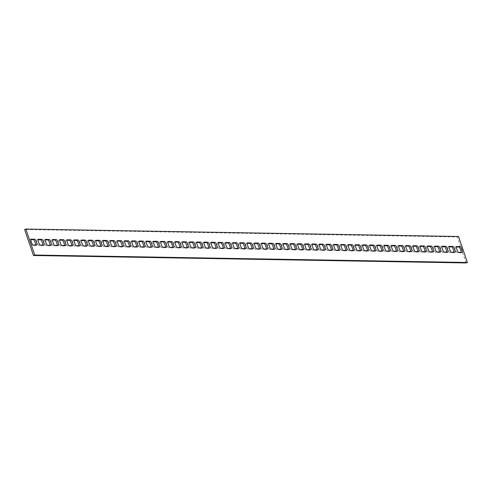 <?xml version="1.0" encoding="UTF-8"?>
<svg xmlns="http://www.w3.org/2000/svg" width="492" height="492" viewBox="0 0 492 492"><rect width="100%" height="100%" fill="white"/><g stroke="black" fill="none" stroke-linecap="round" stroke-linejoin="round"><path stroke-width="0.37" stroke-dasharray="2.46 1.84" d="M42.902 245.17A3.1 0.609 -109.6 0 1 42.755 245.637A3.1 0.609 -109.6 0 1 42.712 245.643L38.96 245.582A3.1 0.609 -109.6 0 1 37.318 242.642A3.1 0.609 -109.6 0 1 36.925 239.739A3.1 0.609 -109.6 0 1 36.968 239.733L38.05 239.752M35.695 245.047A3.1 0.609 -109.6 0 1 35.547 245.514A3.1 0.609 -109.6 0 1 35.498 245.52L31.752 245.453A3.1 0.609 -109.6 0 1 30.104 242.519A3.1 0.609 -109.6 0 1 29.717 239.616A3.1 0.609 -109.6 0 1 29.76 239.61L30.836 239.629M50.116 245.299A3.1 0.609 -109.6 0 1 49.969 245.76A3.1 0.609 -109.6 0 1 49.92 245.766L46.174 245.705A3.1 0.609 -109.6 0 1 44.526 242.771A3.1 0.609 -109.6 0 1 44.139 239.862A3.1 0.609 -109.6 0 1 44.182 239.856L45.258 239.875M57.324 245.422A3.1 0.609 -109.6 0 1 57.177 245.883A3.1 0.609 -109.6 0 1 57.134 245.895L53.382 245.828A3.1 0.609 -109.6 0 1 51.74 242.894A3.1 0.609 -109.6 0 1 51.346 239.985A3.1 0.609 -109.6 0 1 51.396 239.979L52.472 239.998M64.538 245.545A3.1 0.609 -109.6 0 1 64.391 246.012A3.1 0.609 -109.6 0 1 64.347 246.018L60.596 245.951A3.1 0.609 -109.6 0 1 58.954 243.017A3.1 0.609 -109.6 0 1 58.56 240.114A3.1 0.609 -109.6 0 1 58.603 240.102L59.68 240.121M71.752 245.668A3.1 0.609 -109.6 0 1 71.604 246.135A3.1 0.609 -109.6 0 1 71.555 246.141L67.804 246.074A3.1 0.609 -109.6 0 1 66.162 243.14A3.1 0.609 -109.6 0 1 65.768 240.237A3.1 0.609 -109.6 0 1 65.817 240.231L66.894 240.25M78.96 245.791A3.1 0.609 -109.6 0 1 78.812 246.258A3.1 0.609 -109.6 0 1 78.769 246.264L75.018 246.203A3.1 0.609 -109.6 0 1 73.376 243.263A3.1 0.609 -109.6 0 1 72.982 240.36A3.1 0.609 -109.6 0 1 73.025 240.354L74.108 240.373M86.174 245.92A3.1 0.609 -109.6 0 1 86.026 246.381A3.1 0.609 -109.6 0 1 85.977 246.387L82.232 246.326A3.1 0.609 -109.6 0 1 80.583 243.392A3.1 0.609 -109.6 0 1 80.196 240.483A3.1 0.609 -109.6 0 1 80.239 240.477L81.315 240.496M93.382 246.043A3.1 0.609 -109.6 0 1 93.234 246.504A3.1 0.609 -109.6 0 1 93.191 246.51L89.439 246.449A3.1 0.609 -109.6 0 1 87.797 243.515A3.1 0.609 -109.6 0 1 87.404 240.606A3.1 0.609 -109.6 0 1 87.453 240.6L88.529 240.619M100.596 246.166A3.1 0.609 -109.6 0 1 100.448 246.627A3.1 0.609 -109.6 0 1 100.405 246.64L96.653 246.572A3.1 0.609 -109.6 0 1 95.005 243.638A3.1 0.609 -109.6 0 1 94.618 240.729A3.1 0.609 -109.6 0 1 94.661 240.723L95.737 240.742M107.803 246.289A3.1 0.609 -109.6 0 1 107.656 246.756A3.1 0.609 -109.6 0 1 107.613 246.763L103.861 246.695A3.1 0.609 -109.6 0 1 102.219 243.761A3.1 0.609 -109.6 0 1 101.826 240.859A3.1 0.609 -109.6 0 1 101.875 240.852L102.951 240.871M115.017 246.412A3.1 0.609 -109.6 0 1 114.87 246.879A3.1 0.609 -109.6 0 1 114.827 246.886L111.075 246.824A3.1 0.609 -109.6 0 1 109.433 243.884A3.1 0.609 -109.6 0 1 109.04 240.982A3.1 0.609 -109.6 0 1 109.083 240.975L110.165 240.994M122.231 246.535A3.1 0.609 -109.6 0 1 122.084 247.002A3.1 0.609 -109.6 0 1 122.034 247.009L118.289 246.947A3.1 0.609 -109.6 0 1 116.641 244.007A3.1 0.609 -109.6 0 1 116.247 241.105A3.1 0.609 -109.6 0 1 116.296 241.098L117.373 241.117M129.439 246.664A3.1 0.609 -109.6 0 1 129.291 247.125A3.1 0.609 -109.6 0 1 129.248 247.132L125.497 247.07A3.1 0.609 -109.6 0 1 123.855 244.137A3.1 0.609 -109.6 0 1 123.461 241.228A3.1 0.609 -109.6 0 1 123.504 241.221L124.587 241.24M136.653 246.787A3.1 0.609 -109.6 0 1 136.505 247.248A3.1 0.609 -109.6 0 1 136.456 247.261L132.711 247.193A3.1 0.609 -109.6 0 1 131.063 244.26A3.1 0.609 -109.6 0 1 130.675 241.351A3.1 0.609 -109.6 0 1 130.718 241.344L131.794 241.363M143.861 246.91A3.1 0.609 -109.6 0 1 143.713 247.378A3.1 0.609 -109.6 0 1 143.67 247.384L139.919 247.316A3.1 0.609 -109.6 0 1 138.277 244.383A3.1 0.609 -109.6 0 1 137.883 241.48A3.1 0.609 -109.6 0 1 137.932 241.467L139.008 241.486M151.075 247.033A3.1 0.609 -109.6 0 1 150.927 247.501A3.1 0.609 -109.6 0 1 150.884 247.507L147.133 247.439A3.1 0.609 -109.6 0 1 145.484 244.506A3.1 0.609 -109.6 0 1 145.097 241.603A3.1 0.609 -109.6 0 1 145.14 241.597L146.216 241.615M158.289 247.156A3.1 0.609 -109.6 0 1 158.135 247.624A3.1 0.609 -109.6 0 1 158.092 247.63L154.34 247.568A3.1 0.609 -109.6 0 1 152.698 244.629A3.1 0.609 -109.6 0 1 152.305 241.726A3.1 0.609 -109.6 0 1 152.354 241.72L153.43 241.738M165.496 247.285A3.1 0.609 -109.6 0 1 165.349 247.747A3.1 0.609 -109.6 0 1 165.306 247.753L161.554 247.691A3.1 0.609 -109.6 0 1 159.912 244.758A3.1 0.609 -109.6 0 1 159.519 241.849A3.1 0.609 -109.6 0 1 159.562 241.843L160.644 241.861M172.71 247.408A3.1 0.609 -109.6 0 1 172.563 247.87A3.1 0.609 -109.6 0 1 172.514 247.882L168.768 247.814A3.1 0.609 -109.6 0 1 167.12 244.881A3.1 0.609 -109.6 0 1 166.733 241.972A3.1 0.609 -109.6 0 1 166.776 241.966L167.852 241.984M179.918 247.531A3.1 0.609 -109.6 0 1 179.771 247.999A3.1 0.609 -109.6 0 1 179.728 248.005L175.976 247.937A3.1 0.609 -109.6 0 1 174.334 245.004A3.1 0.609 -109.6 0 1 173.94 242.101A3.1 0.609 -109.6 0 1 173.983 242.089L175.066 242.107M187.132 247.654A3.1 0.609 -109.6 0 1 186.985 248.122A3.1 0.609 -109.6 0 1 186.935 248.128L183.19 248.06A3.1 0.609 -109.6 0 1 181.542 245.127A3.1 0.609 -109.6 0 1 181.154 242.224A3.1 0.609 -109.6 0 1 181.197 242.218L182.274 242.236M194.34 247.777A3.1 0.609 -109.6 0 1 194.192 248.245A3.1 0.609 -109.6 0 1 194.149 248.251L190.398 248.189A3.1 0.609 -109.6 0 1 188.756 245.25A3.1 0.609 -109.6 0 1 188.362 242.347A3.1 0.609 -109.6 0 1 188.411 242.341L189.488 242.359M201.554 247.907A3.1 0.609 -109.6 0 1 201.406 248.368A3.1 0.609 -109.6 0 1 201.363 248.374L197.612 248.312A3.1 0.609 -109.6 0 1 195.97 245.379A3.1 0.609 -109.6 0 1 195.576 242.47A3.1 0.609 -109.6 0 1 195.619 242.464L196.695 242.482M208.768 248.03A3.1 0.609 -109.6 0 1 208.62 248.491A3.1 0.609 -109.6 0 1 208.571 248.497L204.82 248.435A3.1 0.609 -109.6 0 1 203.178 245.502A3.1 0.609 -109.6 0 1 202.784 242.593A3.1 0.609 -109.6 0 1 202.833 242.587L203.909 242.605M215.976 248.153A3.1 0.609 -109.6 0 1 215.828 248.62A3.1 0.609 -109.6 0 1 215.785 248.626L212.034 248.558A3.1 0.609 -109.6 0 1 210.392 245.625A3.1 0.609 -109.6 0 1 209.998 242.722A3.1 0.609 -109.6 0 1 210.041 242.71L211.123 242.728M223.19 248.275A3.1 0.609 -109.6 0 1 223.042 248.743A3.1 0.609 -109.6 0 1 222.993 248.749L219.248 248.681A3.1 0.609 -109.6 0 1 217.599 245.748A3.1 0.609 -109.6 0 1 217.212 242.845A3.1 0.609 -109.6 0 1 217.255 242.839L218.331 242.857M230.397 248.398A3.1 0.609 -109.6 0 1 230.25 248.866A3.1 0.609 -109.6 0 1 230.207 248.872L226.455 248.811A3.1 0.609 -109.6 0 1 224.813 245.871A3.1 0.609 -109.6 0 1 224.42 242.968A3.1 0.609 -109.6 0 1 224.469 242.962L225.545 242.98M237.611 248.522A3.1 0.609 -109.6 0 1 237.464 248.989A3.1 0.609 -109.6 0 1 237.421 248.995L233.669 248.934A3.1 0.609 -109.6 0 1 232.021 246A3.1 0.609 -109.6 0 1 231.634 243.091A3.1 0.609 -109.6 0 1 231.677 243.085L232.753 243.103M244.819 248.651A3.1 0.609 -109.6 0 1 244.672 249.112A3.1 0.609 -109.6 0 1 244.629 249.118L240.877 249.057A3.1 0.609 -109.6 0 1 239.235 246.123A3.1 0.609 -109.6 0 1 238.841 243.214A3.1 0.609 -109.6 0 1 238.891 243.208L239.967 243.226M252.033 248.774A3.1 0.609 -109.6 0 1 251.886 249.235A3.1 0.609 -109.6 0 1 251.843 249.247L248.091 249.18A3.1 0.609 -109.6 0 1 246.449 246.246A3.1 0.609 -109.6 0 1 246.055 243.337A3.1 0.609 -109.6 0 1 246.098 243.331L247.181 243.349M259.247 248.897A3.1 0.609 -109.6 0 1 259.099 249.364A3.1 0.609 -109.6 0 1 259.05 249.37L255.305 249.303A3.1 0.609 -109.6 0 1 253.657 246.369A3.1 0.609 -109.6 0 1 253.263 243.466A3.1 0.609 -109.6 0 1 253.312 243.454L254.389 243.478M266.455 249.02A3.1 0.609 -109.6 0 1 266.307 249.487A3.1 0.609 -109.6 0 1 266.264 249.493L262.513 249.426A3.1 0.609 -109.6 0 1 260.871 246.492A3.1 0.609 -109.6 0 1 260.477 243.589A3.1 0.609 -109.6 0 1 260.52 243.583L261.603 243.602M273.669 249.143A3.1 0.609 -109.6 0 1 273.521 249.61A3.1 0.609 -109.6 0 1 273.472 249.616L269.727 249.555A3.1 0.609 -109.6 0 1 268.078 246.615A3.1 0.609 -109.6 0 1 267.691 243.712A3.1 0.609 -109.6 0 1 267.734 243.706L268.81 243.725M280.877 249.272A3.1 0.609 -109.6 0 1 280.729 249.733A3.1 0.609 -109.6 0 1 280.686 249.739L276.935 249.678A3.1 0.609 -109.6 0 1 275.292 246.744A3.1 0.609 -109.6 0 1 274.899 243.835A3.1 0.609 -109.6 0 1 274.948 243.829L276.024 243.847M288.091 249.395A3.1 0.609 -109.6 0 1 287.943 249.856A3.1 0.609 -109.6 0 1 287.9 249.868L284.148 249.801A3.1 0.609 -109.6 0 1 282.5 246.867A3.1 0.609 -109.6 0 1 282.113 243.958A3.1 0.609 -109.6 0 1 282.156 243.952L283.232 243.97M295.305 249.518A3.1 0.609 -109.6 0 1 295.151 249.985A3.1 0.609 -109.6 0 1 295.108 249.991L291.356 249.924A3.1 0.609 -109.6 0 1 289.714 246.99A3.1 0.609 -109.6 0 1 289.321 244.087A3.1 0.609 -109.6 0 1 289.37 244.075L290.446 244.093M302.512 249.641A3.1 0.609 -109.6 0 1 302.365 250.108A3.1 0.609 -109.6 0 1 302.322 250.114L298.57 250.047A3.1 0.609 -109.6 0 1 296.928 247.113A3.1 0.609 -109.6 0 1 296.535 244.21A3.1 0.609 -109.6 0 1 296.578 244.204L297.66 244.223M309.726 249.764A3.1 0.609 -109.6 0 1 309.579 250.231A3.1 0.609 -109.6 0 1 309.529 250.237L305.784 250.176A3.1 0.609 -109.6 0 1 304.136 247.236A3.1 0.609 -109.6 0 1 303.748 244.333A3.1 0.609 -109.6 0 1 303.792 244.327L304.868 244.346M316.934 249.893A3.1 0.609 -109.6 0 1 316.786 250.354A3.1 0.609 -109.6 0 1 316.743 250.36L312.992 250.299A3.1 0.609 -109.6 0 1 311.35 247.365A3.1 0.609 -109.6 0 1 310.956 244.456A3.1 0.609 -109.6 0 1 310.999 244.45L312.082 244.469M324.148 250.016A3.1 0.609 -109.6 0 1 324 250.477A3.1 0.609 -109.6 0 1 323.951 250.489L320.206 250.422A3.1 0.609 -109.6 0 1 318.558 247.488A3.1 0.609 -109.6 0 1 318.17 244.579A3.1 0.609 -109.6 0 1 318.213 244.573L319.29 244.592M331.356 250.139A3.1 0.609 -109.6 0 1 331.208 250.606A3.1 0.609 -109.6 0 1 331.165 250.612L327.414 250.545A3.1 0.609 -109.6 0 1 325.772 247.611A3.1 0.609 -109.6 0 1 325.378 244.708A3.1 0.609 -109.6 0 1 325.427 244.696L326.503 244.715M338.57 250.262A3.1 0.609 -109.6 0 1 338.422 250.729A3.1 0.609 -109.6 0 1 338.379 250.736L334.628 250.668A3.1 0.609 -109.6 0 1 332.986 247.734A3.1 0.609 -109.6 0 1 332.592 244.832A3.1 0.609 -109.6 0 1 332.635 244.825L333.711 244.844M345.784 250.385A3.1 0.609 -109.6 0 1 345.636 250.852A3.1 0.609 -109.6 0 1 345.587 250.858L341.835 250.797A3.1 0.609 -109.6 0 1 340.193 247.857A3.1 0.609 -109.6 0 1 339.8 244.954A3.1 0.609 -109.6 0 1 339.849 244.948L340.925 244.967M352.992 250.514A3.1 0.609 -109.6 0 1 352.844 250.975A3.1 0.609 -109.6 0 1 352.801 250.982L349.049 250.92A3.1 0.609 -109.6 0 1 347.407 247.986A3.1 0.609 -109.6 0 1 347.014 245.077A3.1 0.609 -109.6 0 1 347.057 245.071L348.139 245.09M360.206 250.637A3.1 0.609 -109.6 0 1 360.058 251.098A3.1 0.609 -109.6 0 1 360.009 251.105L356.263 251.043A3.1 0.609 -109.6 0 1 354.615 248.109A3.1 0.609 -109.6 0 1 354.228 245.2A3.1 0.609 -109.6 0 1 354.271 245.194L355.347 245.213M367.413 250.76A3.1 0.609 -109.6 0 1 367.266 251.221A3.1 0.609 -109.6 0 1 367.223 251.234L363.471 251.166A3.1 0.609 -109.6 0 1 361.829 248.232A3.1 0.609 -109.6 0 1 361.436 245.323A3.1 0.609 -109.6 0 1 361.485 245.317L362.561 245.336M374.627 250.883A3.1 0.609 -109.6 0 1 374.48 251.35A3.1 0.609 -109.6 0 1 374.437 251.357L370.685 251.289A3.1 0.609 -109.6 0 1 369.037 248.355A3.1 0.609 -109.6 0 1 368.649 245.453A3.1 0.609 -109.6 0 1 368.692 245.447L369.769 245.465M381.835 251.006A3.1 0.609 -109.6 0 1 381.687 251.473A3.1 0.609 -109.6 0 1 381.644 251.48L377.893 251.418A3.1 0.609 -109.6 0 1 376.251 248.478A3.1 0.609 -109.6 0 1 375.857 245.576A3.1 0.609 -109.6 0 1 375.906 245.57L376.983 245.588M389.049 251.129A3.1 0.609 -109.6 0 1 388.901 251.597A3.1 0.609 -109.6 0 1 388.858 251.603L385.107 251.541A3.1 0.609 -109.6 0 1 383.465 248.601A3.1 0.609 -109.6 0 1 383.071 245.699A3.1 0.609 -109.6 0 1 383.114 245.692L384.197 245.711M396.263 251.258A3.1 0.609 -109.6 0 1 396.115 251.72A3.1 0.609 -109.6 0 1 396.066 251.726L392.321 251.664A3.1 0.609 -109.6 0 1 390.673 248.731A3.1 0.609 -109.6 0 1 390.279 245.822A3.1 0.609 -109.6 0 1 390.328 245.815L391.404 245.834M403.471 251.381A3.1 0.609 -109.6 0 1 403.323 251.843A3.1 0.609 -109.6 0 1 403.28 251.855L399.529 251.787A3.1 0.609 -109.6 0 1 397.887 248.854A3.1 0.609 -109.6 0 1 397.493 245.945A3.1 0.609 -109.6 0 1 397.536 245.938L398.618 245.957M410.685 251.504A3.1 0.609 -109.6 0 1 410.537 251.972A3.1 0.609 -109.6 0 1 410.488 251.978L406.743 251.91A3.1 0.609 -109.6 0 1 405.094 248.977A3.1 0.609 -109.6 0 1 404.707 246.074A3.1 0.609 -109.6 0 1 404.75 246.062L405.826 246.08M417.892 251.627A3.1 0.609 -109.6 0 1 417.745 252.095A3.1 0.609 -109.6 0 1 417.702 252.101L413.95 252.033A3.1 0.609 -109.6 0 1 412.308 249.1A3.1 0.609 -109.6 0 1 411.915 246.197A3.1 0.609 -109.6 0 1 411.964 246.191L413.04 246.209M425.106 251.75A3.1 0.609 -109.6 0 1 424.959 252.218A3.1 0.609 -109.6 0 1 424.916 252.224L421.164 252.162A3.1 0.609 -109.6 0 1 419.516 249.223A3.1 0.609 -109.6 0 1 419.129 246.32A3.1 0.609 -109.6 0 1 419.172 246.314L420.248 246.332M432.32 251.879A3.1 0.609 -109.6 0 1 432.167 252.341A3.1 0.609 -109.6 0 1 432.124 252.347L428.372 252.285A3.1 0.609 -109.6 0 1 426.73 249.352A3.1 0.609 -109.6 0 1 426.336 246.443A3.1 0.609 -109.6 0 1 426.386 246.437L427.462 246.455M439.528 252.002A3.1 0.609 -109.6 0 1 439.381 252.464A3.1 0.609 -109.6 0 1 439.338 252.476L435.586 252.408A3.1 0.609 -109.6 0 1 433.944 249.475A3.1 0.609 -109.6 0 1 433.55 246.566A3.1 0.609 -109.6 0 1 433.593 246.56L434.676 246.578M446.742 252.125A3.1 0.609 -109.6 0 1 446.595 252.593A3.1 0.609 -109.6 0 1 446.545 252.599L442.8 252.531A3.1 0.609 -109.6 0 1 441.152 249.598A3.1 0.609 -109.6 0 1 440.764 246.695A3.1 0.609 -109.6 0 1 440.807 246.683L441.884 246.701M453.95 252.248A3.1 0.609 -109.6 0 1 453.802 252.716A3.1 0.609 -109.6 0 1 453.759 252.722L450.008 252.654A3.1 0.609 -109.6 0 1 448.366 249.721A3.1 0.609 -109.6 0 1 447.972 246.818A3.1 0.609 -109.6 0 1 448.015 246.812L449.098 246.83M461.164 252.371A3.1 0.609 -109.6 0 1 461.016 252.839A3.1 0.609 -109.6 0 1 460.967 252.845L457.222 252.783A3.1 0.609 -109.6 0 1 455.574 249.844A3.1 0.609 -109.6 0 1 455.186 246.941A3.1 0.609 -109.6 0 1 455.229 246.935L456.305 246.953M466.127 262.943L457.283 236.959L24.6 229.506M457.283 236.959L458.55 236.504M38.96 245.582L40.233 245.127M31.752 245.453L33.019 245.004M46.174 245.705L47.441 245.25M53.382 245.828L54.655 245.373M60.596 245.951L61.869 245.496M67.804 246.074L69.077 245.625M75.018 246.203L76.291 245.748M82.232 246.326L83.499 245.871M89.439 246.449L90.713 245.994M96.653 246.572L97.92 246.117M103.861 246.695L105.134 246.246M111.075 246.824L112.348 246.369M118.289 246.947L119.556 246.492M125.497 247.07L126.77 246.615M132.711 247.193L133.978 246.738M139.919 247.316L141.192 246.867M147.133 247.439L148.4 246.99M154.34 247.568L155.613 247.113M161.554 247.691L162.827 247.236M168.768 247.814L170.035 247.359M175.976 247.937L177.249 247.482M183.19 248.06L184.457 247.611M190.398 248.189L191.671 247.734M197.612 248.312L198.885 247.857M204.82 248.435L206.093 247.98M212.034 248.558L213.307 248.103M219.248 248.681L220.514 248.232M226.455 248.811L227.728 248.355M233.669 248.934L234.936 248.478M240.877 249.057L242.15 248.601M248.091 249.18L249.364 248.724M255.305 249.303L256.572 248.854M262.513 249.426L263.786 248.977M269.727 249.555L270.994 249.1M276.935 249.678L278.208 249.223M284.148 249.801L285.415 249.346M291.356 249.924L292.629 249.475M298.57 250.047L299.843 249.598M305.784 250.176L307.051 249.721M312.992 250.299L314.265 249.844M320.206 250.422L321.473 249.967M327.414 250.545L328.687 250.09M334.628 250.668L335.901 250.219M341.835 250.797L343.108 250.342M349.049 250.92L350.322 250.465M356.263 251.043L357.53 250.588M363.471 251.166L364.744 250.711M370.685 251.289L371.952 250.84M377.893 251.418L379.166 250.963M385.107 251.541L386.38 251.086M392.321 251.664L393.588 251.209M399.529 251.787L400.802 251.332M406.743 251.91L408.009 251.461M413.95 252.033L415.223 251.584M421.164 252.162L422.431 251.707M428.372 252.285L429.645 251.83M435.586 252.408L436.859 251.953M442.8 252.531L444.067 252.076M450.008 252.654L451.281 252.205M457.222 252.783L458.489 252.328M460.967 252.845L462.24 252.39M455.229 246.935L456.416 246.51M453.759 252.722L455.032 252.267M448.015 246.812L449.202 246.387M446.545 252.599L447.818 252.144M440.807 246.683L441.994 246.264M439.338 252.476L440.604 252.021M433.593 246.56L434.78 246.135M432.124 252.347L433.397 251.898M426.386 246.437L427.573 246.012M424.916 252.224L426.183 251.769M419.172 246.314L420.359 245.889M417.702 252.101L418.975 251.646M411.964 246.191L413.145 245.766M410.488 251.978L411.761 251.523M404.75 246.062L405.937 245.643M403.28 251.855L404.547 251.4M397.536 245.938L398.723 245.514M396.066 251.726L397.339 251.277M390.328 245.815L391.515 245.391M388.858 251.603L390.125 251.148M383.114 245.692L384.301 245.268M381.644 251.48L382.917 251.025M375.906 245.57L377.093 245.145M374.437 251.357L375.703 250.902M368.692 245.447L369.879 245.022M367.223 251.234L368.496 250.779M361.485 245.317L362.666 244.899M360.009 251.105L361.282 250.656M354.271 245.194L355.458 244.77M352.801 250.982L354.068 250.533M347.057 245.071L348.244 244.647M345.587 250.858L346.86 250.403M339.849 244.948L341.036 244.524M338.379 250.736L339.646 250.28M332.635 244.825L333.822 244.401M331.165 250.612L332.438 250.157M325.427 244.696L326.608 244.278M323.951 250.489L325.224 250.034M318.213 244.573L319.4 244.149M316.743 250.36L318.017 249.911M310.999 244.45L312.186 244.026M309.529 250.237L310.803 249.782M303.792 244.327L304.978 243.903M302.322 250.114L303.589 249.659M296.578 244.204L297.765 243.78M295.108 249.991L296.381 249.536M289.37 244.075L290.557 243.657M287.9 249.868L289.167 249.413M282.156 243.952L283.343 243.528M280.686 249.739L281.959 249.29M274.948 243.829L276.129 243.405M273.472 249.616L274.745 249.161M267.734 243.706L268.921 243.282M266.264 249.493L267.531 249.038M260.52 243.583L261.707 243.159M259.05 249.37L260.323 248.915M253.312 243.454L254.499 243.036M251.843 249.247L253.109 248.792M246.098 243.331L247.285 242.907M244.629 249.118L245.902 248.669M238.891 243.208L240.078 242.784M237.421 248.995L238.688 248.546M231.677 243.085L232.864 242.661M230.207 248.872L231.48 248.417M224.469 242.962L225.65 242.538M222.993 248.749L224.266 248.294M217.255 242.839L218.442 242.415M215.785 248.626L217.052 248.171M210.041 242.71L211.228 242.292M208.571 248.497L209.844 248.048M202.833 242.587L204.02 242.162M201.363 248.374L202.63 247.925M195.619 242.464L196.806 242.039M194.149 248.251L195.422 247.796M188.411 242.341L189.592 241.916M186.935 248.128L188.208 247.673M181.197 242.218L182.384 241.793M179.728 248.005L181.001 247.55M173.983 242.089L175.17 241.67M172.514 247.882L173.787 247.427M166.776 241.966L167.963 241.541M165.306 247.753L166.573 247.304M159.562 241.843L160.749 241.418M158.092 247.63L159.365 247.175M152.354 241.72L153.541 241.295M150.884 247.507L152.151 247.052M145.14 241.597L146.327 241.172M143.67 247.384L144.943 246.929M137.932 241.467L139.113 241.049M136.456 247.261L137.729 246.806M130.718 241.344L131.905 240.92M129.248 247.132L130.515 246.683M123.504 241.221L124.691 240.797M122.034 247.009L123.308 246.553M116.296 241.098L117.483 240.674M114.827 246.886L116.094 246.43M109.083 240.975L110.27 240.551M107.613 246.763L108.886 246.308M101.875 240.852L103.062 240.428M100.405 246.64L101.672 246.185M94.661 240.723L95.848 240.305M93.191 246.51L94.464 246.062M87.453 240.6L88.634 240.176M85.977 246.387L87.25 245.938M80.239 240.477L81.426 240.053M78.769 246.264L80.036 245.809M73.025 240.354L74.212 239.93M71.555 246.141L72.828 245.686M65.817 240.231L67.004 239.807M64.347 246.018L65.614 245.563M58.603 240.102L59.79 239.684M57.134 245.895L58.407 245.44M51.396 239.979L52.576 239.555M49.92 245.766L51.193 245.317M44.182 239.856L45.369 239.432M29.76 239.61L30.947 239.186M35.498 245.52L36.771 245.065M36.968 239.733L38.155 239.309M42.712 245.643L43.985 245.188M461.016 252.839L462.283 252.384M455.186 246.941L456.453 246.486M453.802 252.716L455.075 252.261M447.972 246.818L449.245 246.363M446.595 252.593L447.861 252.138M440.764 246.695L442.031 246.24M439.381 252.464L440.654 252.015M433.55 246.566L434.823 246.117M432.167 252.341L433.44 251.886M426.336 246.443L427.609 245.988M424.959 252.218L426.232 251.763M419.129 246.32L420.396 245.865M417.745 252.095L419.018 251.64M411.915 246.197L413.188 245.742M410.537 251.972L411.804 251.517M404.707 246.074L405.974 245.619M403.323 251.843L404.596 251.394M397.493 245.945L398.766 245.496M396.115 251.72L397.382 251.271M390.279 245.822L391.552 245.373M388.901 251.597L390.174 251.141M383.071 245.699L384.344 245.244M381.687 251.473L382.961 251.018M375.857 245.576L377.13 245.121M374.48 251.35L375.753 250.895M368.649 245.453L369.916 244.998M367.266 251.221L368.539 250.772M361.436 245.323L362.709 244.875M360.058 251.098L361.325 250.649M354.228 245.2L355.495 244.752M352.844 250.975L354.117 250.52M347.014 245.077L348.287 244.622M345.636 250.852L346.903 250.397M339.8 244.954L341.073 244.499M338.422 250.729L339.695 250.274M332.592 244.832L333.865 244.376M331.208 250.606L332.481 250.151M325.378 244.708L326.651 244.253M324 250.477L325.267 250.028M318.17 244.579L319.437 244.13M316.786 250.354L318.06 249.899M310.956 244.456L312.229 244.001M309.579 250.231L310.846 249.776M303.748 244.333L305.015 243.878M302.365 250.108L303.638 249.653M296.535 244.21L297.808 243.755M295.151 249.985L296.424 249.53M289.321 244.087L290.594 243.632M287.943 249.856L289.216 249.407M282.113 243.958L283.38 243.509M280.729 249.733L282.002 249.278M274.899 243.835L276.172 243.38M273.521 249.61L274.788 249.155M267.691 243.712L268.958 243.257M266.307 249.487L267.58 249.032M260.477 243.589L261.75 243.134M259.099 249.364L260.366 248.909M253.263 243.466L254.536 243.011M251.886 249.235L253.159 248.786M246.055 243.337L247.328 242.888M244.672 249.112L245.945 248.663M238.841 243.214L240.114 242.765M237.464 248.989L238.737 248.534M231.634 243.091L232.9 242.636M230.25 248.866L231.523 248.411M224.42 242.968L225.693 242.513M223.042 248.743L224.309 248.288M217.212 242.845L218.479 242.39M215.828 248.62L217.101 248.165M209.998 242.722L211.271 242.267M208.62 248.491L209.887 248.042M202.784 242.593L204.057 242.144M201.406 248.368L202.679 247.913M195.576 242.47L196.849 242.015M194.192 248.245L195.465 247.79M188.362 242.347L189.635 241.892M186.985 248.122L188.252 247.667M181.154 242.224L182.421 241.769M179.771 247.999L181.044 247.544M173.94 242.101L175.213 241.646M172.563 247.87L173.83 247.421M166.733 241.972L168 241.523M165.349 247.747L166.622 247.292M159.519 241.849L160.792 241.394M158.135 247.624L159.408 247.168M152.305 241.726L153.578 241.271M150.927 247.501L152.2 247.045M145.097 241.603L146.364 241.148M143.713 247.378L144.986 246.922M137.883 241.48L139.156 241.025M136.505 247.248L137.772 246.799M130.675 241.351L131.942 240.902M129.291 247.125L130.565 246.677M123.461 241.228L124.734 240.779M122.084 247.002L123.351 246.547M116.247 241.105L117.52 240.65M114.87 246.879L116.143 246.424M109.04 240.982L110.313 240.526M107.656 246.756L108.929 246.301M101.826 240.859L103.099 240.403M100.448 246.627L101.721 246.178M94.618 240.729L95.885 240.28M93.234 246.504L94.507 246.055M87.404 240.606L88.677 240.157M86.026 246.381L87.293 245.926M80.196 240.483L81.463 240.028M78.812 246.258L80.085 245.803M72.982 240.36L74.255 239.905M71.604 246.135L72.871 245.68M65.768 240.237L67.041 239.782M64.391 246.012L65.664 245.557M58.56 240.114L59.833 239.659M57.177 245.883L58.45 245.434M51.346 239.985L52.619 239.536M49.969 245.76L51.236 245.305M44.139 239.862L45.405 239.407M29.717 239.616L30.984 239.161M35.547 245.514L36.814 245.059M36.925 239.739L38.198 239.284M42.755 245.637L44.028 245.182"/><path stroke-width="0.74" d="M38.585 242.193A3.1 0.609 70.4 0 0 40.233 245.127L43.985 245.188A3.1 0.609 70.4 0 0 44.028 245.182A3.1 0.609 70.4 0 0 43.597 242.169A3.1 0.609 70.4 0 0 41.992 239.346L38.241 239.278A3.1 0.609 70.4 0 0 38.198 239.284A3.1 0.609 70.4 0 0 38.585 242.193M31.377 242.064A3.1 0.609 70.4 0 0 33.019 245.004L36.771 245.065A3.1 0.609 70.4 0 0 36.814 245.059A3.1 0.609 70.4 0 0 36.39 242.046A3.1 0.609 70.4 0 0 34.778 239.217L31.033 239.155A3.1 0.609 70.4 0 0 30.984 239.161A3.1 0.609 70.4 0 0 31.377 242.064M45.799 242.316A3.1 0.609 70.4 0 0 47.441 245.25L51.193 245.317A3.1 0.609 70.4 0 0 51.236 245.305A3.1 0.609 70.4 0 0 50.811 242.292A3.1 0.609 70.4 0 0 49.2 239.469L45.455 239.401A3.1 0.609 70.4 0 0 45.405 239.407A3.1 0.609 70.4 0 0 45.799 242.316M53.013 242.439A3.1 0.609 70.4 0 0 54.655 245.373L58.407 245.44A3.1 0.609 70.4 0 0 58.45 245.434A3.1 0.609 70.4 0 0 58.019 242.421A3.1 0.609 70.4 0 0 56.414 239.592L52.662 239.524A3.1 0.609 70.4 0 0 52.619 239.536A3.1 0.609 70.4 0 0 53.013 242.439M60.221 242.562A3.1 0.609 70.4 0 0 61.869 245.496L65.614 245.563A3.1 0.609 70.4 0 0 65.664 245.557A3.1 0.609 70.4 0 0 65.233 242.544A3.1 0.609 70.4 0 0 63.628 239.715L59.876 239.653A3.1 0.609 70.4 0 0 59.833 239.659A3.1 0.609 70.4 0 0 60.221 242.562M67.435 242.685A3.1 0.609 70.4 0 0 69.077 245.625L72.828 245.686A3.1 0.609 70.4 0 0 72.871 245.68A3.1 0.609 70.4 0 0 72.441 242.667A3.1 0.609 70.4 0 0 70.836 239.838L67.084 239.776A3.1 0.609 70.4 0 0 67.041 239.782A3.1 0.609 70.4 0 0 67.435 242.685M74.643 242.814A3.1 0.609 70.4 0 0 76.291 245.748L80.036 245.809A3.1 0.609 70.4 0 0 80.085 245.803A3.1 0.609 70.4 0 0 79.655 242.79A3.1 0.609 70.4 0 0 78.05 239.967L74.298 239.899A3.1 0.609 70.4 0 0 74.255 239.905A3.1 0.609 70.4 0 0 74.643 242.814M81.856 242.937A3.1 0.609 70.4 0 0 83.499 245.871L87.25 245.938A3.1 0.609 70.4 0 0 87.293 245.926A3.1 0.609 70.4 0 0 86.869 242.913A3.1 0.609 70.4 0 0 85.257 240.09L81.512 240.022A3.1 0.609 70.4 0 0 81.463 240.028A3.1 0.609 70.4 0 0 81.856 242.937M89.064 243.06A3.1 0.609 70.4 0 0 90.713 245.994L94.464 246.062A3.1 0.609 70.4 0 0 94.507 246.055A3.1 0.609 70.4 0 0 94.077 243.042A3.1 0.609 70.4 0 0 92.471 240.213L88.72 240.145A3.1 0.609 70.4 0 0 88.677 240.157A3.1 0.609 70.4 0 0 89.064 243.06M96.278 243.183A3.1 0.609 70.4 0 0 97.92 246.117L101.672 246.185A3.1 0.609 70.4 0 0 101.721 246.178A3.1 0.609 70.4 0 0 101.29 243.165A3.1 0.609 70.4 0 0 99.679 240.336L95.934 240.274A3.1 0.609 70.4 0 0 95.885 240.28A3.1 0.609 70.4 0 0 96.278 243.183M103.492 243.306A3.1 0.609 70.4 0 0 105.134 246.246L108.886 246.308A3.1 0.609 70.4 0 0 108.929 246.301A3.1 0.609 70.4 0 0 108.498 243.288A3.1 0.609 70.4 0 0 106.893 240.459L103.142 240.397A3.1 0.609 70.4 0 0 103.099 240.403A3.1 0.609 70.4 0 0 103.492 243.306M110.7 243.435A3.1 0.609 70.4 0 0 112.348 246.369L116.094 246.43A3.1 0.609 70.4 0 0 116.143 246.424A3.1 0.609 70.4 0 0 115.712 243.411A3.1 0.609 70.4 0 0 114.107 240.582L110.356 240.52A3.1 0.609 70.4 0 0 110.313 240.526A3.1 0.609 70.4 0 0 110.7 243.435M117.914 243.558A3.1 0.609 70.4 0 0 119.556 246.492L123.308 246.553A3.1 0.609 70.4 0 0 123.351 246.547A3.1 0.609 70.4 0 0 122.926 243.534A3.1 0.609 70.4 0 0 121.315 240.711L117.563 240.643A3.1 0.609 70.4 0 0 117.52 240.65A3.1 0.609 70.4 0 0 117.914 243.558M125.122 243.681A3.1 0.609 70.4 0 0 126.77 246.615L130.515 246.683A3.1 0.609 70.4 0 0 130.565 246.677A3.1 0.609 70.4 0 0 130.134 243.663A3.1 0.609 70.4 0 0 128.529 240.834L124.777 240.766A3.1 0.609 70.4 0 0 124.734 240.779A3.1 0.609 70.4 0 0 125.122 243.681M132.336 243.804A3.1 0.609 70.4 0 0 133.978 246.738L137.729 246.806A3.1 0.609 70.4 0 0 137.772 246.799A3.1 0.609 70.4 0 0 137.348 243.786A3.1 0.609 70.4 0 0 135.737 240.957L131.991 240.895A3.1 0.609 70.4 0 0 131.942 240.902A3.1 0.609 70.4 0 0 132.336 243.804M139.55 243.927A3.1 0.609 70.4 0 0 141.192 246.867L144.943 246.929A3.1 0.609 70.4 0 0 144.986 246.922A3.1 0.609 70.4 0 0 144.556 243.909A3.1 0.609 70.4 0 0 142.951 241.08L139.199 241.018A3.1 0.609 70.4 0 0 139.156 241.025A3.1 0.609 70.4 0 0 139.55 243.927M146.757 244.057A3.1 0.609 70.4 0 0 148.4 246.99L152.151 247.052A3.1 0.609 70.4 0 0 152.2 247.045A3.1 0.609 70.4 0 0 151.77 244.032A3.1 0.609 70.4 0 0 150.165 241.203L146.413 241.142A3.1 0.609 70.4 0 0 146.364 241.148A3.1 0.609 70.4 0 0 146.757 244.057M153.971 244.18A3.1 0.609 70.4 0 0 155.613 247.113L159.365 247.175A3.1 0.609 70.4 0 0 159.408 247.168A3.1 0.609 70.4 0 0 158.977 244.155A3.1 0.609 70.4 0 0 157.372 241.332L153.621 241.264A3.1 0.609 70.4 0 0 153.578 241.271A3.1 0.609 70.4 0 0 153.971 244.18M161.179 244.303A3.1 0.609 70.4 0 0 162.827 247.236L166.573 247.304A3.1 0.609 70.4 0 0 166.622 247.292A3.1 0.609 70.4 0 0 166.191 244.278A3.1 0.609 70.4 0 0 164.586 241.455L160.835 241.387A3.1 0.609 70.4 0 0 160.792 241.394A3.1 0.609 70.4 0 0 161.179 244.303M168.393 244.426A3.1 0.609 70.4 0 0 170.035 247.359L173.787 247.427A3.1 0.609 70.4 0 0 173.83 247.421A3.1 0.609 70.4 0 0 173.405 244.407A3.1 0.609 70.4 0 0 171.794 241.578L168.049 241.51A3.1 0.609 70.4 0 0 168 241.523A3.1 0.609 70.4 0 0 168.393 244.426M175.601 244.549A3.1 0.609 70.4 0 0 177.249 247.482L181.001 247.55A3.1 0.609 70.4 0 0 181.044 247.544A3.1 0.609 70.4 0 0 180.613 244.53A3.1 0.609 70.4 0 0 179.008 241.701L175.257 241.64A3.1 0.609 70.4 0 0 175.213 241.646A3.1 0.609 70.4 0 0 175.601 244.549M182.815 244.672A3.1 0.609 70.4 0 0 184.457 247.611L188.208 247.673A3.1 0.609 70.4 0 0 188.252 247.667A3.1 0.609 70.4 0 0 187.827 244.653A3.1 0.609 70.4 0 0 186.216 241.824L182.47 241.763A3.1 0.609 70.4 0 0 182.421 241.769A3.1 0.609 70.4 0 0 182.815 244.672M190.029 244.801A3.1 0.609 70.4 0 0 191.671 247.734L195.422 247.796A3.1 0.609 70.4 0 0 195.465 247.79A3.1 0.609 70.4 0 0 195.035 244.776A3.1 0.609 70.4 0 0 193.43 241.953L189.678 241.886A3.1 0.609 70.4 0 0 189.635 241.892A3.1 0.609 70.4 0 0 190.029 244.801M197.237 244.924A3.1 0.609 70.4 0 0 198.885 247.857L202.63 247.925A3.1 0.609 70.4 0 0 202.679 247.913A3.1 0.609 70.4 0 0 202.249 244.899A3.1 0.609 70.4 0 0 200.644 242.076L196.892 242.009A3.1 0.609 70.4 0 0 196.849 242.015A3.1 0.609 70.4 0 0 197.237 244.924M204.451 245.047A3.1 0.609 70.4 0 0 206.093 247.98L209.844 248.048A3.1 0.609 70.4 0 0 209.887 248.042A3.1 0.609 70.4 0 0 209.457 245.028A3.1 0.609 70.4 0 0 207.852 242.199L204.1 242.132A3.1 0.609 70.4 0 0 204.057 242.144A3.1 0.609 70.4 0 0 204.451 245.047M211.658 245.17A3.1 0.609 70.4 0 0 213.307 248.103L217.052 248.171A3.1 0.609 70.4 0 0 217.101 248.165A3.1 0.609 70.4 0 0 216.671 245.151A3.1 0.609 70.4 0 0 215.065 242.322L211.314 242.261A3.1 0.609 70.4 0 0 211.271 242.267A3.1 0.609 70.4 0 0 211.658 245.17M218.872 245.293A3.1 0.609 70.4 0 0 220.514 248.232L224.266 248.294A3.1 0.609 70.4 0 0 224.309 248.288A3.1 0.609 70.4 0 0 223.885 245.274A3.1 0.609 70.4 0 0 222.273 242.445L218.528 242.384A3.1 0.609 70.4 0 0 218.479 242.39A3.1 0.609 70.4 0 0 218.872 245.293M226.08 245.422A3.1 0.609 70.4 0 0 227.728 248.355L231.48 248.417A3.1 0.609 70.4 0 0 231.523 248.411A3.1 0.609 70.4 0 0 231.092 245.397A3.1 0.609 70.4 0 0 229.487 242.574L225.736 242.507A3.1 0.609 70.4 0 0 225.693 242.513A3.1 0.609 70.4 0 0 226.08 245.422M233.294 245.545A3.1 0.609 70.4 0 0 234.936 248.478L238.688 248.546A3.1 0.609 70.4 0 0 238.737 248.534A3.1 0.609 70.4 0 0 238.306 245.52A3.1 0.609 70.4 0 0 236.695 242.697L232.95 242.63A3.1 0.609 70.4 0 0 232.9 242.636A3.1 0.609 70.4 0 0 233.294 245.545M240.508 245.668A3.1 0.609 70.4 0 0 242.15 248.601L245.902 248.669A3.1 0.609 70.4 0 0 245.945 248.663A3.1 0.609 70.4 0 0 245.514 245.649A3.1 0.609 70.4 0 0 243.909 242.82L240.157 242.753A3.1 0.609 70.4 0 0 240.114 242.765A3.1 0.609 70.4 0 0 240.508 245.668M247.716 245.791A3.1 0.609 70.4 0 0 249.364 248.724L253.109 248.792A3.1 0.609 70.4 0 0 253.159 248.786A3.1 0.609 70.4 0 0 252.728 245.772A3.1 0.609 70.4 0 0 251.123 242.943L247.371 242.882A3.1 0.609 70.4 0 0 247.328 242.888A3.1 0.609 70.4 0 0 247.716 245.791M254.93 245.914A3.1 0.609 70.4 0 0 256.572 248.854L260.323 248.915A3.1 0.609 70.4 0 0 260.366 248.909A3.1 0.609 70.4 0 0 259.942 245.895A3.1 0.609 70.4 0 0 258.331 243.066L254.579 243.005A3.1 0.609 70.4 0 0 254.536 243.011A3.1 0.609 70.4 0 0 254.93 245.914M262.138 246.043A3.1 0.609 70.4 0 0 263.786 248.977L267.531 249.038A3.1 0.609 70.4 0 0 267.58 249.032A3.1 0.609 70.4 0 0 267.15 246.018A3.1 0.609 70.4 0 0 265.545 243.189L261.793 243.128A3.1 0.609 70.4 0 0 261.75 243.134A3.1 0.609 70.4 0 0 262.138 246.043M269.352 246.166A3.1 0.609 70.4 0 0 270.994 249.1L274.745 249.161A3.1 0.609 70.4 0 0 274.788 249.155A3.1 0.609 70.4 0 0 274.364 246.141A3.1 0.609 70.4 0 0 272.752 243.319L269.007 243.251A3.1 0.609 70.4 0 0 268.958 243.257A3.1 0.609 70.4 0 0 269.352 246.166M276.565 246.289A3.1 0.609 70.4 0 0 278.208 249.223L281.959 249.29A3.1 0.609 70.4 0 0 282.002 249.278A3.1 0.609 70.4 0 0 281.572 246.264A3.1 0.609 70.4 0 0 279.966 243.442L276.215 243.374A3.1 0.609 70.4 0 0 276.172 243.38A3.1 0.609 70.4 0 0 276.565 246.289M283.773 246.412A3.1 0.609 70.4 0 0 285.415 249.346L289.167 249.413A3.1 0.609 70.4 0 0 289.216 249.407A3.1 0.609 70.4 0 0 288.786 246.394A3.1 0.609 70.4 0 0 287.18 243.565L283.429 243.503A3.1 0.609 70.4 0 0 283.38 243.509A3.1 0.609 70.4 0 0 283.773 246.412M290.987 246.535A3.1 0.609 70.4 0 0 292.629 249.475L296.381 249.536A3.1 0.609 70.4 0 0 296.424 249.53A3.1 0.609 70.4 0 0 295.993 246.517A3.1 0.609 70.4 0 0 294.388 243.688L290.637 243.626A3.1 0.609 70.4 0 0 290.594 243.632A3.1 0.609 70.4 0 0 290.987 246.535M298.195 246.658A3.1 0.609 70.4 0 0 299.843 249.598L303.589 249.659A3.1 0.609 70.4 0 0 303.638 249.653A3.1 0.609 70.4 0 0 303.207 246.64A3.1 0.609 70.4 0 0 301.602 243.811L297.851 243.749A3.1 0.609 70.4 0 0 297.808 243.755A3.1 0.609 70.4 0 0 298.195 246.658M305.409 246.787A3.1 0.609 70.4 0 0 307.051 249.721L310.803 249.782A3.1 0.609 70.4 0 0 310.846 249.776A3.1 0.609 70.4 0 0 310.421 246.763A3.1 0.609 70.4 0 0 308.81 243.94L305.065 243.872A3.1 0.609 70.4 0 0 305.015 243.878A3.1 0.609 70.4 0 0 305.409 246.787M312.617 246.91A3.1 0.609 70.4 0 0 314.265 249.844L318.017 249.911A3.1 0.609 70.4 0 0 318.06 249.899A3.1 0.609 70.4 0 0 317.629 246.886A3.1 0.609 70.4 0 0 316.024 244.063L312.272 243.995A3.1 0.609 70.4 0 0 312.229 244.001A3.1 0.609 70.4 0 0 312.617 246.91M319.831 247.033A3.1 0.609 70.4 0 0 321.473 249.967L325.224 250.034A3.1 0.609 70.4 0 0 325.267 250.028A3.1 0.609 70.4 0 0 324.843 247.015A3.1 0.609 70.4 0 0 323.232 244.186L319.486 244.118A3.1 0.609 70.4 0 0 319.437 244.13A3.1 0.609 70.4 0 0 319.831 247.033M327.045 247.156A3.1 0.609 70.4 0 0 328.687 250.09L332.438 250.157A3.1 0.609 70.4 0 0 332.481 250.151A3.1 0.609 70.4 0 0 332.051 247.138A3.1 0.609 70.4 0 0 330.446 244.309L326.694 244.247A3.1 0.609 70.4 0 0 326.651 244.253A3.1 0.609 70.4 0 0 327.045 247.156M334.252 247.279A3.1 0.609 70.4 0 0 335.901 250.219L339.646 250.28A3.1 0.609 70.4 0 0 339.695 250.274A3.1 0.609 70.4 0 0 339.265 247.261A3.1 0.609 70.4 0 0 337.66 244.432L333.908 244.37A3.1 0.609 70.4 0 0 333.865 244.376A3.1 0.609 70.4 0 0 334.252 247.279M341.466 247.408A3.1 0.609 70.4 0 0 343.108 250.342L346.86 250.403A3.1 0.609 70.4 0 0 346.903 250.397A3.1 0.609 70.4 0 0 346.473 247.384A3.1 0.609 70.4 0 0 344.867 244.561L341.116 244.493A3.1 0.609 70.4 0 0 341.073 244.499A3.1 0.609 70.4 0 0 341.466 247.408M348.674 247.531A3.1 0.609 70.4 0 0 350.322 250.465L354.068 250.533A3.1 0.609 70.4 0 0 354.117 250.52A3.1 0.609 70.4 0 0 353.687 247.507A3.1 0.609 70.4 0 0 352.081 244.684L348.33 244.616A3.1 0.609 70.4 0 0 348.287 244.622A3.1 0.609 70.4 0 0 348.674 247.531M355.888 247.654A3.1 0.609 70.4 0 0 357.53 250.588L361.282 250.656A3.1 0.609 70.4 0 0 361.325 250.649A3.1 0.609 70.4 0 0 360.9 247.636A3.1 0.609 70.4 0 0 359.289 244.807L355.544 244.739A3.1 0.609 70.4 0 0 355.495 244.752A3.1 0.609 70.4 0 0 355.888 247.654M363.096 247.777A3.1 0.609 70.4 0 0 364.744 250.711L368.496 250.779A3.1 0.609 70.4 0 0 368.539 250.772A3.1 0.609 70.4 0 0 368.108 247.759A3.1 0.609 70.4 0 0 366.503 244.93L362.752 244.868A3.1 0.609 70.4 0 0 362.709 244.875A3.1 0.609 70.4 0 0 363.096 247.777M370.31 247.9A3.1 0.609 70.4 0 0 371.952 250.84L375.703 250.902A3.1 0.609 70.4 0 0 375.753 250.895A3.1 0.609 70.4 0 0 375.322 247.882A3.1 0.609 70.4 0 0 373.711 245.053L369.966 244.991A3.1 0.609 70.4 0 0 369.916 244.998A3.1 0.609 70.4 0 0 370.31 247.9M377.524 248.03A3.1 0.609 70.4 0 0 379.166 250.963L382.917 251.025A3.1 0.609 70.4 0 0 382.961 251.018A3.1 0.609 70.4 0 0 382.53 248.005A3.1 0.609 70.4 0 0 380.925 245.176L377.173 245.114A3.1 0.609 70.4 0 0 377.13 245.121A3.1 0.609 70.4 0 0 377.524 248.03M384.732 248.153A3.1 0.609 70.4 0 0 386.38 251.086L390.125 251.148A3.1 0.609 70.4 0 0 390.174 251.141A3.1 0.609 70.4 0 0 389.744 248.128A3.1 0.609 70.4 0 0 388.139 245.305L384.387 245.237A3.1 0.609 70.4 0 0 384.344 245.244A3.1 0.609 70.4 0 0 384.732 248.153M391.946 248.275A3.1 0.609 70.4 0 0 393.588 251.209L397.339 251.277A3.1 0.609 70.4 0 0 397.382 251.271A3.1 0.609 70.4 0 0 396.958 248.257A3.1 0.609 70.4 0 0 395.347 245.428L391.595 245.36A3.1 0.609 70.4 0 0 391.552 245.373A3.1 0.609 70.4 0 0 391.946 248.275M399.153 248.398A3.1 0.609 70.4 0 0 400.802 251.332L404.547 251.4A3.1 0.609 70.4 0 0 404.596 251.394A3.1 0.609 70.4 0 0 404.166 248.38A3.1 0.609 70.4 0 0 402.561 245.551L398.809 245.49A3.1 0.609 70.4 0 0 398.766 245.496A3.1 0.609 70.4 0 0 399.153 248.398M406.367 248.522A3.1 0.609 70.4 0 0 408.009 251.461L411.761 251.523A3.1 0.609 70.4 0 0 411.804 251.517A3.1 0.609 70.4 0 0 411.38 248.503A3.1 0.609 70.4 0 0 409.768 245.674L406.023 245.613A3.1 0.609 70.4 0 0 405.974 245.619A3.1 0.609 70.4 0 0 406.367 248.522M413.581 248.651A3.1 0.609 70.4 0 0 415.223 251.584L418.975 251.646A3.1 0.609 70.4 0 0 419.018 251.64A3.1 0.609 70.4 0 0 418.587 248.626A3.1 0.609 70.4 0 0 416.982 245.797L413.231 245.736A3.1 0.609 70.4 0 0 413.188 245.742A3.1 0.609 70.4 0 0 413.581 248.651M420.789 248.774A3.1 0.609 70.4 0 0 422.431 251.707L426.183 251.769A3.1 0.609 70.4 0 0 426.232 251.763A3.1 0.609 70.4 0 0 425.801 248.749A3.1 0.609 70.4 0 0 424.196 245.926L420.445 245.859A3.1 0.609 70.4 0 0 420.396 245.865A3.1 0.609 70.4 0 0 420.789 248.774M428.003 248.897A3.1 0.609 70.4 0 0 429.645 251.83L433.397 251.898A3.1 0.609 70.4 0 0 433.44 251.886A3.1 0.609 70.4 0 0 433.009 248.872A3.1 0.609 70.4 0 0 431.404 246.049L427.653 245.982A3.1 0.609 70.4 0 0 427.609 245.988A3.1 0.609 70.4 0 0 428.003 248.897M435.211 249.02A3.1 0.609 70.4 0 0 436.859 251.953L440.604 252.021A3.1 0.609 70.4 0 0 440.654 252.015A3.1 0.609 70.4 0 0 440.223 249.001A3.1 0.609 70.4 0 0 438.618 246.172L434.867 246.105A3.1 0.609 70.4 0 0 434.823 246.117A3.1 0.609 70.4 0 0 435.211 249.02M442.425 249.143A3.1 0.609 70.4 0 0 444.067 252.076L447.818 252.144A3.1 0.609 70.4 0 0 447.861 252.138A3.1 0.609 70.4 0 0 447.437 249.124A3.1 0.609 70.4 0 0 445.826 246.295L442.08 246.234A3.1 0.609 70.4 0 0 442.031 246.24A3.1 0.609 70.4 0 0 442.425 249.143M449.633 249.266A3.1 0.609 70.4 0 0 451.281 252.205L455.032 252.267A3.1 0.609 70.4 0 0 455.075 252.261A3.1 0.609 70.4 0 0 454.645 249.247A3.1 0.609 70.4 0 0 453.04 246.418L449.288 246.357A3.1 0.609 70.4 0 0 449.245 246.363A3.1 0.609 70.4 0 0 449.633 249.266M456.847 249.395A3.1 0.609 70.4 0 0 458.489 252.328L462.24 252.39A3.1 0.609 70.4 0 0 462.283 252.384A3.1 0.609 70.4 0 0 461.859 249.37A3.1 0.609 70.4 0 0 460.248 246.547L456.502 246.48A3.1 0.609 70.4 0 0 456.453 246.486A3.1 0.609 70.4 0 0 456.847 249.395M456.305 246.953L458.981 246.996A3.1 0.609 -109.6 0 1 460.309 249.093A3.1 0.609 -109.6 0 1 461.164 252.371M449.098 246.83L451.767 246.873A3.1 0.609 -109.6 0 1 453.101 248.97A3.1 0.609 -109.6 0 1 453.95 252.248M441.884 246.701L444.559 246.75A3.1 0.609 -109.6 0 1 445.887 248.847A3.1 0.609 -109.6 0 1 446.742 252.125M434.676 246.578L437.345 246.627A3.1 0.609 -109.6 0 1 438.679 248.724A3.1 0.609 -109.6 0 1 439.528 252.002M427.462 246.455L430.131 246.504A3.1 0.609 -109.6 0 1 431.466 248.601A3.1 0.609 -109.6 0 1 432.32 251.879M420.248 246.332L422.923 246.375A3.1 0.609 -109.6 0 1 424.258 248.478A3.1 0.609 -109.6 0 1 425.106 251.75M413.04 246.209L415.709 246.252A3.1 0.609 -109.6 0 1 417.044 248.349A3.1 0.609 -109.6 0 1 417.892 251.627M405.826 246.08L408.501 246.129A3.1 0.609 -109.6 0 1 409.83 248.226A3.1 0.609 -109.6 0 1 410.685 251.504M398.618 245.957L401.287 246.006A3.1 0.609 -109.6 0 1 402.622 248.103A3.1 0.609 -109.6 0 1 403.471 251.381M391.404 245.834L394.08 245.883A3.1 0.609 -109.6 0 1 395.408 247.98A3.1 0.609 -109.6 0 1 396.263 251.258M384.197 245.711L386.866 245.754A3.1 0.609 -109.6 0 1 388.2 247.857A3.1 0.609 -109.6 0 1 389.049 251.129M376.983 245.588L379.652 245.631A3.1 0.609 -109.6 0 1 380.986 247.728A3.1 0.609 -109.6 0 1 381.835 251.006M369.769 245.465L372.444 245.508A3.1 0.609 -109.6 0 1 373.779 247.605A3.1 0.609 -109.6 0 1 374.627 250.883M362.561 245.336L365.23 245.385A3.1 0.609 -109.6 0 1 366.565 247.482A3.1 0.609 -109.6 0 1 367.413 250.76M355.347 245.213L358.022 245.262A3.1 0.609 -109.6 0 1 359.351 247.359A3.1 0.609 -109.6 0 1 360.206 250.637M348.139 245.09L350.808 245.133A3.1 0.609 -109.6 0 1 352.143 247.236A3.1 0.609 -109.6 0 1 352.992 250.514M340.925 244.967L343.601 245.01A3.1 0.609 -109.6 0 1 344.929 247.107A3.1 0.609 -109.6 0 1 345.784 250.385M333.711 244.844L336.387 244.887A3.1 0.609 -109.6 0 1 337.721 246.984A3.1 0.609 -109.6 0 1 338.57 250.262M326.503 244.715L329.173 244.764A3.1 0.609 -109.6 0 1 330.507 246.861A3.1 0.609 -109.6 0 1 331.356 250.139M319.29 244.592L321.965 244.641A3.1 0.609 -109.6 0 1 323.293 246.738A3.1 0.609 -109.6 0 1 324.148 250.016M312.082 244.469L314.751 244.518A3.1 0.609 -109.6 0 1 316.085 246.615A3.1 0.609 -109.6 0 1 316.934 249.893M304.868 244.346L307.543 244.389A3.1 0.609 -109.6 0 1 308.871 246.492A3.1 0.609 -109.6 0 1 309.726 249.764M297.66 244.223L300.329 244.266A3.1 0.609 -109.6 0 1 301.664 246.363A3.1 0.609 -109.6 0 1 302.512 249.641M290.446 244.093L293.115 244.143A3.1 0.609 -109.6 0 1 294.45 246.24A3.1 0.609 -109.6 0 1 295.305 249.518M283.232 243.97L285.907 244.02A3.1 0.609 -109.6 0 1 287.242 246.117A3.1 0.609 -109.6 0 1 288.091 249.395M276.024 243.847L278.693 243.897A3.1 0.609 -109.6 0 1 280.028 245.994A3.1 0.609 -109.6 0 1 280.877 249.272M268.81 243.725L271.486 243.768A3.1 0.609 -109.6 0 1 272.814 245.871A3.1 0.609 -109.6 0 1 273.669 249.143M261.603 243.602L264.272 243.645A3.1 0.609 -109.6 0 1 265.606 245.742A3.1 0.609 -109.6 0 1 266.455 249.02M254.389 243.478L257.064 243.522A3.1 0.609 -109.6 0 1 258.392 245.619A3.1 0.609 -109.6 0 1 259.247 248.897M247.181 243.349L249.85 243.399A3.1 0.609 -109.6 0 1 251.184 245.496A3.1 0.609 -109.6 0 1 252.033 248.774M239.967 243.226L242.636 243.276A3.1 0.609 -109.6 0 1 243.97 245.373A3.1 0.609 -109.6 0 1 244.819 248.651M232.753 243.103L235.428 243.146A3.1 0.609 -109.6 0 1 236.763 245.25A3.1 0.609 -109.6 0 1 237.611 248.522M225.545 242.98L228.214 243.023A3.1 0.609 -109.6 0 1 229.549 245.121A3.1 0.609 -109.6 0 1 230.397 248.398M218.331 242.857L221.006 242.9A3.1 0.609 -109.6 0 1 222.335 244.998A3.1 0.609 -109.6 0 1 223.19 248.275M211.123 242.728L213.792 242.777A3.1 0.609 -109.6 0 1 215.127 244.875A3.1 0.609 -109.6 0 1 215.976 248.153M203.909 242.605L206.585 242.654A3.1 0.609 -109.6 0 1 207.913 244.752A3.1 0.609 -109.6 0 1 208.768 248.03M196.695 242.482L199.371 242.525A3.1 0.609 -109.6 0 1 200.705 244.629A3.1 0.609 -109.6 0 1 201.554 247.907M189.488 242.359L192.157 242.402A3.1 0.609 -109.6 0 1 193.491 244.499A3.1 0.609 -109.6 0 1 194.34 247.777M182.274 242.236L184.949 242.279A3.1 0.609 -109.6 0 1 186.277 244.376A3.1 0.609 -109.6 0 1 187.132 247.654M175.066 242.107L177.735 242.156A3.1 0.609 -109.6 0 1 179.07 244.253A3.1 0.609 -109.6 0 1 179.918 247.531M167.852 241.984L170.527 242.033A3.1 0.609 -109.6 0 1 171.856 244.13A3.1 0.609 -109.6 0 1 172.71 247.408M160.644 241.861L163.313 241.91A3.1 0.609 -109.6 0 1 164.648 244.007A3.1 0.609 -109.6 0 1 165.496 247.285M153.43 241.738L156.099 241.781A3.1 0.609 -109.6 0 1 157.434 243.884A3.1 0.609 -109.6 0 1 158.289 247.156M146.216 241.615L148.892 241.658A3.1 0.609 -109.6 0 1 150.226 243.755A3.1 0.609 -109.6 0 1 151.075 247.033M139.008 241.486L141.678 241.535A3.1 0.609 -109.6 0 1 143.012 243.632A3.1 0.609 -109.6 0 1 143.861 246.91M131.794 241.363L134.47 241.412A3.1 0.609 -109.6 0 1 135.798 243.509A3.1 0.609 -109.6 0 1 136.653 246.787M124.587 241.24L127.256 241.289A3.1 0.609 -109.6 0 1 128.59 243.386A3.1 0.609 -109.6 0 1 129.439 246.664M117.373 241.117L120.048 241.16A3.1 0.609 -109.6 0 1 121.376 243.263A3.1 0.609 -109.6 0 1 122.231 246.535M110.165 240.994L112.834 241.037A3.1 0.609 -109.6 0 1 114.169 243.134A3.1 0.609 -109.6 0 1 115.017 246.412M102.951 240.871L105.62 240.914A3.1 0.609 -109.6 0 1 106.955 243.011A3.1 0.609 -109.6 0 1 107.803 246.289M95.737 240.742L98.412 240.791A3.1 0.609 -109.6 0 1 99.747 242.888A3.1 0.609 -109.6 0 1 100.596 246.166M88.529 240.619L91.198 240.668A3.1 0.609 -109.6 0 1 92.533 242.765A3.1 0.609 -109.6 0 1 93.382 246.043M81.315 240.496L83.991 240.539A3.1 0.609 -109.6 0 1 85.319 242.642A3.1 0.609 -109.6 0 1 86.174 245.92M74.108 240.373L76.777 240.416A3.1 0.609 -109.6 0 1 78.111 242.513A3.1 0.609 -109.6 0 1 78.96 245.791M66.894 240.25L69.569 240.293A3.1 0.609 -109.6 0 1 70.897 242.39A3.1 0.609 -109.6 0 1 71.752 245.668M59.68 240.121L62.355 240.17A3.1 0.609 -109.6 0 1 63.689 242.267A3.1 0.609 -109.6 0 1 64.538 245.545M52.472 239.998L55.141 240.047A3.1 0.609 -109.6 0 1 56.475 242.144A3.1 0.609 -109.6 0 1 57.324 245.422M45.258 239.875L47.933 239.924A3.1 0.609 -109.6 0 1 49.261 242.021A3.1 0.609 -109.6 0 1 50.116 245.299M38.05 239.752L40.719 239.795A3.1 0.609 -109.6 0 1 42.054 241.898A3.1 0.609 -109.6 0 1 42.902 245.17M30.836 239.629L33.511 239.672A3.1 0.609 -109.6 0 1 34.84 241.769A3.1 0.609 -109.6 0 1 35.695 245.047M467.4 262.494L458.55 236.504L25.873 229.057L24.6 229.506L33.45 255.496L466.127 262.943L467.4 262.494L34.717 255.04L33.45 255.496M25.873 229.057L34.717 255.04M458.981 246.996L460.248 246.547M451.767 246.873L453.04 246.418M444.559 246.75L445.826 246.295M437.345 246.627L438.618 246.172M430.131 246.504L431.404 246.049M422.923 246.375L424.196 245.926M415.709 246.252L416.982 245.797M408.501 246.129L409.768 245.674M401.287 246.006L402.561 245.551M394.08 245.883L395.347 245.428M386.866 245.754L388.139 245.305M379.652 245.631L380.925 245.176M372.444 245.508L373.711 245.053M365.23 245.385L366.503 244.93M358.022 245.262L359.289 244.807M350.808 245.133L352.081 244.684M343.601 245.01L344.867 244.561M336.387 244.887L337.66 244.432M329.173 244.764L330.446 244.309M321.965 244.641L323.232 244.186M314.751 244.518L316.024 244.063M307.543 244.389L308.81 243.94M300.329 244.266L301.602 243.811M293.115 244.143L294.388 243.688M285.907 244.02L287.18 243.565M278.693 243.897L279.966 243.442M271.486 243.768L272.752 243.319M264.272 243.645L265.545 243.189M257.064 243.522L258.331 243.066M249.85 243.399L251.123 242.943M242.636 243.276L243.909 242.82M235.428 243.146L236.695 242.697M228.214 243.023L229.487 242.574M221.006 242.9L222.273 242.445M213.792 242.777L215.065 242.322M206.585 242.654L207.852 242.199M199.371 242.525L200.644 242.076M192.157 242.402L193.43 241.953M184.949 242.279L186.216 241.824M177.735 242.156L179.008 241.701M170.527 242.033L171.794 241.578M163.313 241.91L164.586 241.455M156.099 241.781L157.372 241.332M148.892 241.658L150.165 241.203M141.678 241.535L142.951 241.08M134.47 241.412L135.737 240.957M127.256 241.289L128.529 240.834M120.048 241.16L121.315 240.711M112.834 241.037L114.107 240.582M105.62 240.914L106.893 240.459M98.412 240.791L99.679 240.336M91.198 240.668L92.471 240.213M83.991 240.539L85.257 240.09M76.777 240.416L78.05 239.967M69.569 240.293L70.836 239.838M62.355 240.17L63.628 239.715M55.141 240.047L56.414 239.592M47.933 239.924L49.2 239.469M33.511 239.672L34.778 239.217M40.719 239.795L41.992 239.346"/></g></svg>
